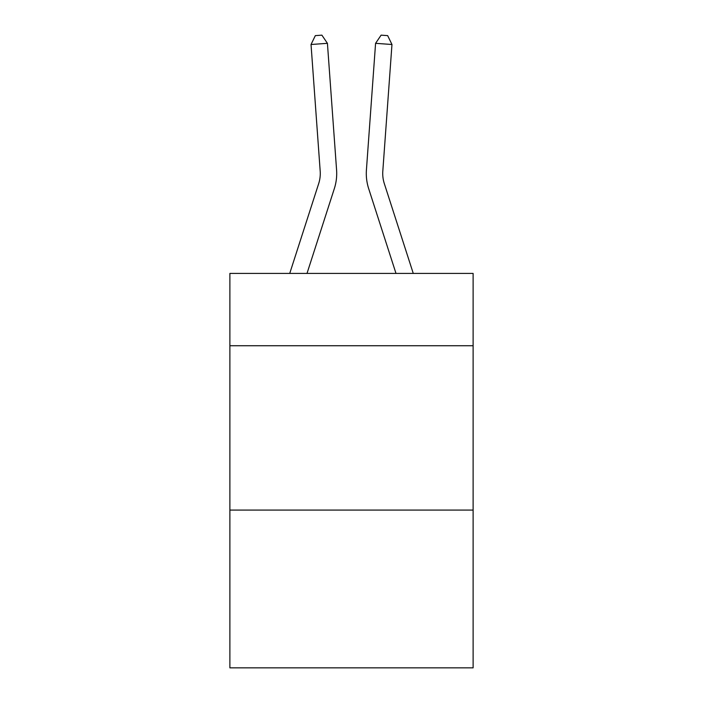 <?xml version="1.0" encoding="UTF-8"?>
<svg xmlns="http://www.w3.org/2000/svg" width="703" height="703" viewBox="0 0 703 703"><rect width="100%" height="100%" fill="white"/><g stroke="black" fill="none" stroke-linecap="round" stroke-linejoin="round"><path stroke-width="1.05" d="M473.119 345.735L473.119 273.423L229.881 273.423L229.881 345.735L473.119 345.735L473.119 667.85L229.881 667.85L229.881 345.735M473.119 510.079L229.881 510.079M289.733 273.423L318.687 183.588A32.865 32.865 -59.6 0 0 320.19 171.128L311.034 44.5L327.422 43.322L336.579 169.941A49.307 49.307 159.2 0 1 334.329 188.632L307 273.423M413.267 273.423L384.313 183.588A32.865 32.865 59.6 0 1 382.81 171.128L391.966 44.5L375.578 43.322L366.421 169.941A49.307 49.307 -159.2 0 0 368.671 188.632L396 273.423M318.687 183.588A32.865 32.865 -20.8 0 0 320.19 171.128A32.865 32.865 -20.8 0 1 318.687 183.588A32.865 32.865 -20.8 0 0 320.19 171.128A32.865 32.865 -20.8 0 1 318.687 183.588A32.865 32.865 -20.8 0 0 320.19 171.128A32.865 32.865 -20.8 0 1 318.687 183.588M384.313 183.588A32.865 32.865 20.8 0 1 382.81 171.128A32.865 32.865 20.8 0 0 384.313 183.588A32.865 32.865 20.8 0 1 382.81 171.128A32.865 32.865 20.8 0 0 384.313 183.588A32.865 32.865 20.8 0 1 382.81 171.128A32.865 32.865 20.8 0 0 384.313 183.588M375.578 43.322L366.421 169.941L375.578 43.322L366.421 169.941L375.578 43.322L366.421 169.941L375.578 43.322L381.114 35.15L387.669 35.625L391.966 44.5M311.034 44.5L315.331 35.625L321.886 35.15L327.422 43.322"/></g></svg>
